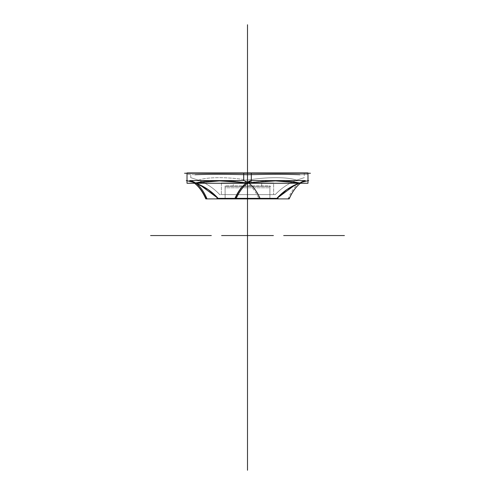 <?xml version="1.0" encoding="UTF-8"?>
<svg xmlns="http://www.w3.org/2000/svg" width="495" height="495" viewBox="0 0 495 495"><rect width="100%" height="100%" fill="white"/><g stroke="black" fill="none" stroke-linecap="round" stroke-linejoin="round"><path stroke-width="0.37" stroke-dasharray="2.48 1.86" d="M188.7 181.083L195.123 182.933C184.369 179.883 184.369 179.883 195.123 182.933C207.207 179.883 224.668 179.883 247.5 182.933L248.342 182.785L247.5 182.933L247.5 198.353L276.903 198.353L218.097 198.353L276.903 198.353C282.905 191.534 290.565 186.398 299.877 182.933C310.538 179.908 310.538 179.908 299.877 182.933C310.538 179.908 310.538 179.908 299.877 182.933C290.565 186.398 282.905 191.534 276.903 198.353L218.097 198.353L247.5 198.353L247.5 182.933C270.332 179.883 287.793 179.883 299.877 182.933L301.975 182.234L299.877 182.933C310.538 179.908 310.538 179.908 299.877 182.933C290.565 186.398 282.905 191.534 276.903 198.353L218.097 198.353C212.095 191.534 204.435 186.398 195.123 182.933C184.462 179.908 184.462 179.908 195.123 182.933C207.207 179.883 224.668 179.883 247.5 182.933L247.5 173.25L307.983 173.25L247.5 173.25L247.5 182.933L246.659 182.785L247.5 182.933L247.5 198.353L276.903 198.353L218.097 198.353L276.903 198.353C282.905 191.534 290.565 186.398 299.877 182.933C310.538 179.908 310.538 179.908 299.877 182.933L298.968 183.261L299.877 182.933C310.538 179.908 310.538 179.908 299.877 182.933C290.565 186.398 282.905 191.534 276.903 198.353L218.097 198.353C211.495 191.126 203.835 185.984 195.123 182.933L195.123 182.933C204.435 186.398 212.095 191.534 218.097 198.353L276.903 198.353M269.905 198.353L225.095 198.353L269.905 198.353L225.095 198.353L269.905 198.353L269.905 186.293L225.095 186.293L269.905 186.293L225.095 186.293L225.095 198.353L269.905 198.353L225.095 198.353L225.095 186.293L269.905 186.293L269.905 198.353L225.095 198.353L269.905 198.353L225.095 198.353L269.905 198.353L269.905 186.293L225.095 186.293L269.905 186.293L225.095 186.293L269.905 186.293L225.095 186.293L269.905 186.293L225.095 186.293L225.095 198.353L225.095 186.293L269.905 186.293L269.905 198.353L225.095 198.353L269.905 198.353L269.905 186.293L225.095 186.293L269.905 186.293M196.032 183.261L195.123 182.933C202.492 181.108 210.554 180.378 219.304 180.737C228.319 180.681 237.718 181.417 247.5 182.933L247.5 182.234L247.5 182.933L248.342 182.785L247.5 182.933C237.718 181.417 228.319 180.681 219.304 180.737C210.554 180.378 202.492 181.108 195.123 182.933L196.032 183.261L195.123 182.933C204.435 186.398 212.095 191.534 218.097 198.353C212.095 191.534 204.435 186.398 195.123 182.933L188.719 181.083L195.123 182.933C203.835 185.984 211.495 191.126 218.097 198.353L247.5 198.353L247.5 198.897L247.5 173.25L190.754 173.25L304.246 173.25L187.017 173.25L307.983 173.25L247.5 173.25L247.5 172.922L247.5 198.897L247.5 172.922L247.5 198.897L247.5 172.922L247.5 198.897L247.5 172.922L247.5 198.897L247.5 172.922L247.5 198.897L247.5 172.922L247.5 195.655L247.5 172.922L247.5 195.655L247.5 172.922L247.5 173.25L187.017 173.25L307.983 173.25L187.017 173.25L304.246 173.25L190.754 173.25L304.246 173.25L247.5 173.25L247.5 180.155L247.5 173.25L190.754 173.25L247.5 173.25L247.5 180.155C266.372 176.845 287.793 176.851 296.641 180.155C287.793 176.851 266.372 176.845 247.5 180.155L247.5 194.615L275.263 194.615C281.092 188.397 288.22 183.577 296.641 180.155C306.659 176.851 306.659 176.851 296.641 180.155C306.659 176.851 306.659 176.851 296.641 180.155C287.793 176.851 266.372 176.845 247.5 180.155C228.628 176.845 207.207 176.851 198.359 180.155C206.78 183.577 213.908 188.397 219.737 194.615L275.263 194.615L247.5 194.615L247.5 180.155C228.628 176.845 207.207 176.851 198.359 180.155C188.341 176.851 188.341 176.851 198.359 180.155C188.341 176.851 188.341 176.851 198.359 180.155C207.207 176.851 228.628 176.845 247.5 180.155L247.5 173.25L187.017 173.25L307.983 173.25L187.017 173.25L307.983 173.25L247.5 173.25L247.5 182.933C270.332 179.883 287.793 179.883 299.877 182.933L298.968 183.261L299.877 182.933C290.615 180.885 281.03 180.186 271.13 180.817L246.659 182.785L247.5 183.261L247.5 173.25L304.246 173.25L187.017 173.25L247.5 173.25L247.5 198.897L247.5 172.922L247.5 198.897L247.5 172.922L247.5 173.25L307.983 173.25L247.5 173.25L247.5 182.933L246.659 182.785M273.642 194.615L221.358 194.615L273.642 194.615L273.642 182.94L221.358 182.94L221.358 194.615L273.642 194.615L221.358 194.615L221.358 182.94L273.642 182.94L273.642 194.615M198.359 180.155C207.207 176.851 228.628 176.845 247.5 180.155L247.5 194.615L219.737 194.615C213.908 188.397 206.78 183.577 198.359 180.155C188.341 176.851 188.341 176.851 198.359 180.155C206.78 183.577 213.908 188.397 219.737 194.615C213.908 188.397 206.78 183.577 198.359 180.155M275.263 194.615L247.5 194.615L247.5 180.155C266.372 176.845 287.793 176.851 296.641 180.155C288.22 183.577 281.092 188.397 275.263 194.615C281.092 188.397 288.22 183.577 296.641 180.155C306.659 176.851 306.659 176.851 296.641 180.155C288.22 183.577 281.092 188.397 275.263 194.615M221.358 182.94L273.642 182.94L221.358 182.94M261.682 182.94L233.318 182.94L261.682 182.94L233.318 182.94L233.318 186.293L261.682 186.293L261.682 182.94L261.682 186.293L233.318 186.293L261.682 186.293L233.318 186.293L233.318 182.94L261.682 182.94M187.017 172.922L251.299 172.922L251.299 183.261L187.017 183.261M251.299 180.595L251.299 183.261M195.123 174.723C184.369 174.172 184.369 174.172 195.123 174.723C207.207 174.172 224.668 174.172 247.5 174.723L247.5 172.978L247.5 174.723C270.332 174.172 287.793 174.172 299.877 174.723C310.631 174.172 310.631 174.172 299.877 174.723M196.094 183.261L195.655 182.933M247.568 183.261L248.28 182.742M278.079 198.353L216.921 198.353M236.208 198.353L235.335 198.353M308.694 180.601A55.824 55.824 0 0 0 276.42 198.897M243.701 180.595L243.701 172.922L307.983 172.922M307.983 183.261L243.701 183.261M184.573 173.25L310.427 173.25M305.341 180.595L250.872 180.595A55.824 27.912 90 0 0 234.723 198.897L289.198 198.897A55.824 27.912 90 0 1 305.341 180.595M289.068 198.353L288.195 198.353C291.4 191.126 295.119 185.984 299.345 182.933C305.236 179.883 305.755 179.883 300.892 182.933C296.406 185.984 292.465 191.126 289.068 198.353M234.723 198.897L260.277 198.897A55.824 27.912 90 0 0 244.128 180.595L189.659 180.595A55.824 27.912 90 0 1 205.802 198.897M246.968 182.933C242.105 179.883 242.624 179.883 248.515 182.933C252.747 185.984 256.46 191.126 259.665 198.353L258.792 198.353C255.395 191.126 251.454 185.984 246.968 182.933M186.306 180.601A55.824 55.824 0 0 1 218.58 198.897M269.862 185.965L269.905 198.681L225.095 198.681L269.905 198.681L269.905 185.965L225.095 185.965L225.138 198.681L225.095 185.965L269.862 185.965M225.095 186.015L225.095 187.778L269.905 187.778L269.905 186.015L269.905 187.778L225.095 187.778L225.095 186.015M270.802 186.293L224.198 186.293L270.802 186.293M261.682 186.293L233.318 186.293L261.682 186.293M189.288 181.213L188.49 181.034M187.017 180.731L187.921 180.91M247.5 182.234L247.5 183.261L247.5 182.933L271.13 180.817C281.03 180.186 290.615 180.885 299.877 182.933L301.975 182.234L299.877 182.933C290.615 180.885 281.03 180.186 271.13 180.817L247.5 182.933L247.5 198.353L247.5 183.261M218.097 198.353L247.5 198.353L218.097 198.353C212.095 191.534 204.435 186.398 195.123 182.933C202.492 181.108 210.554 180.378 219.304 180.737C228.319 180.681 237.718 181.417 247.5 182.933L248.342 182.785M195.123 182.933L193.025 182.234M225.095 185.965L225.095 198.681L225.095 185.965M247.5 173.25L247.5 195.562L247.5 173.25C247.5 191.546 247.5 191.546 247.5 173.25L247.5 172.922L247.5 173.25C247.5 191.546 247.5 191.546 247.5 173.25L247.5 198.353M225.095 198.353L225.095 186.293M304.246 173.25L304.246 177.73M190.754 177.73L190.754 173.25M269.905 185.965L269.905 198.681L269.905 185.965"/><path stroke-width="0.74" d="M247.5 198.353L247.5 184.833M248.342 182.785L273.785 180.762L299.877 182.933L273.785 180.762L248.342 182.785L273.785 180.762L299.877 182.933L278.103 180.731L248.342 182.785L278.103 180.731L299.877 182.933C310.631 179.883 310.631 179.883 299.877 182.933C291.165 185.984 283.505 191.126 276.903 198.353L287.187 189.35L298.968 183.261L286.76 189.647L276.903 198.353L295.156 184.852M301.975 182.234L303.478 181.795M307.983 173.25L307.983 180.731L303.509 181.783M247.5 182.234L247.5 173.25C247.5 154.954 247.5 154.954 247.5 173.25C247.5 154.954 247.5 154.954 247.5 173.25L247.5 123.75L247.5 173.25M193.267 182.309L187.017 180.731L187.017 173.25M246.659 182.785L216.897 180.731L195.123 182.933L216.897 180.731L246.659 182.785L221.197 180.762L195.123 182.933L221.197 180.762L246.659 182.785L221.197 180.762L195.123 182.933M218.097 198.353L208.24 189.647L196.032 183.261L208.24 189.647L218.097 198.353L208.24 189.647L196.032 183.261L208.24 189.647L218.097 198.353L199.844 184.852M251.299 183.261L187.017 183.261L187.017 172.922L251.299 172.922L251.299 180.595M299.877 174.723C310.631 174.172 310.631 174.172 299.877 174.723C287.793 174.172 270.332 174.172 247.5 174.723L247.5 172.978L247.5 174.723C224.668 174.172 207.207 174.172 195.123 174.723C184.369 174.172 184.369 174.172 195.123 174.723M189.659 180.595L244.128 180.595A55.824 27.912 -90 0 1 260.277 198.897L205.802 198.897A55.824 27.912 -90 0 0 189.659 180.595M195.655 182.933C189.764 179.883 189.245 179.883 194.108 182.933C198.594 185.984 202.535 191.126 205.932 198.353L206.805 198.353C203.6 191.126 199.881 185.984 195.655 182.933M234.723 198.897A55.824 27.912 -90 0 1 250.872 180.595L305.341 180.595A55.824 27.912 -90 0 0 289.198 198.897L205.802 198.897M235.335 198.353L236.208 198.353C239.605 191.126 243.546 185.984 248.032 182.933C252.896 179.883 252.376 179.883 246.485 182.933C242.253 185.984 238.541 191.126 235.335 198.353L216.921 198.353M278.079 198.353L236.208 198.353M308.694 180.601A55.824 55.824 0 0 0 276.42 198.897M243.701 183.261L307.983 183.261L307.983 172.922L243.701 172.922L243.701 180.595M184.573 173.25L310.427 173.25M186.306 180.601A55.824 55.824 0 0 1 218.58 198.897M276.903 198.353L286.76 189.647L298.968 183.261L286.76 189.647L276.903 198.353L286.76 189.647L298.968 183.261M193.025 182.234L189.288 181.213M188.49 181.034L187.017 180.731M187.921 180.91L188.688 181.077M247.5 171.994L247.5 24.75L247.5 171.994M247.5 198.897L247.5 321.75L247.5 198.897M247.5 183.311L247.5 470.25L247.5 183.311M150.585 235.552L191.522 235.552M156.841 235.552L211.309 235.552L156.841 235.552M247.5 379.9L247.5 356.227L247.5 379.9C247.5 389.373 247.5 389.373 247.5 379.9L247.5 356.227L247.5 379.9C247.5 389.373 247.5 389.373 247.5 379.9L247.5 356.227L247.5 379.9C247.5 389.373 247.5 389.373 247.5 379.9L247.5 356.227L247.5 379.9C247.5 389.373 247.5 389.373 247.5 379.9L247.5 356.227L247.5 379.9M221.605 235.552L262.542 235.552M283.691 235.552L338.159 235.552L283.691 235.552M344.415 235.552L303.478 235.552M273.395 235.552L232.458 235.552M187.017 174.327L187.017 172.978M307.983 174.327L307.983 172.978"/></g></svg>
